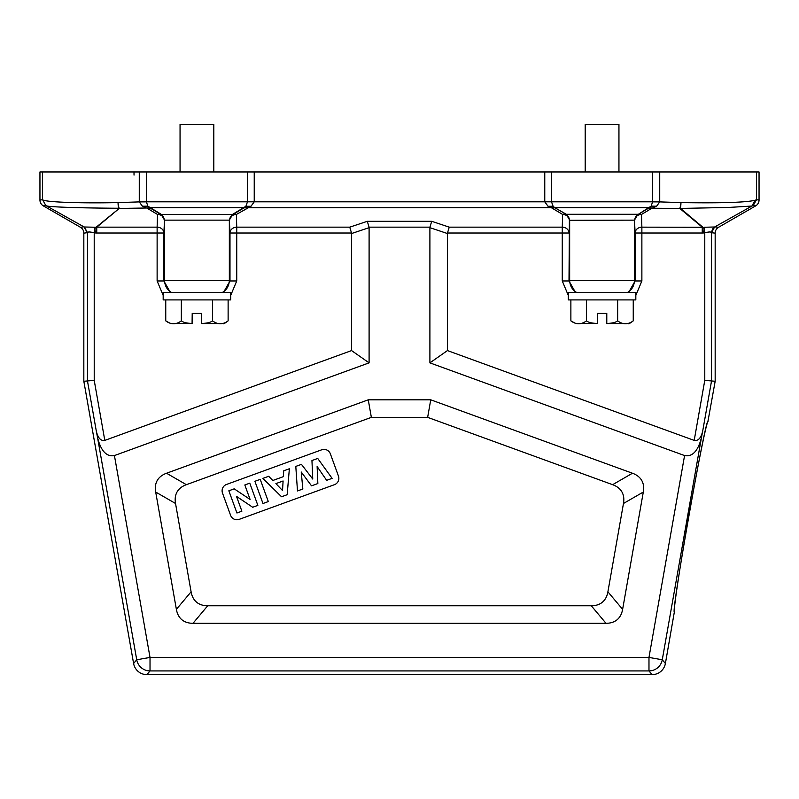 <?xml version="1.0" encoding="UTF-8"?>
<svg xmlns="http://www.w3.org/2000/svg" width="799" height="799" viewBox="0 0 799 799"><rect width="100%" height="100%" fill="white"/><g stroke="black" fill="none" stroke-linecap="round" stroke-linejoin="round"><path stroke-width="1.2" d="M674.406 612.004L674.466 612.044C670.121 617.817 706.006 414.341 708.124 421.203L708.044 421.223A96.889 2.537 -80 0 0 689.008 514.995A96.889 2.537 -80 0 0 674.366 611.894L665.397 663.49A13.513 13.503 50 0 1 652.104 674.646L146.896 674.646L150.022 670.92A13.503 13.493 -140 0 1 136.729 659.764L97.528 437.472C100.904 450.986 106.537 457.018 114.427 455.56L369.098 362.866L351.56 350.581L104.799 440.399L94.222 380.364L83.835 381.273L83.835 233.148L87.471 232.659L84.364 226.986M759.05 200.02L756.533 199.73L753.157 205.583L755.674 205.872A6.752 6.752 6.6 0 0 759.05 200.02L759.05 171.955L756.533 171.955L756.533 199.73L755.065 200.279L751.929 206.042L714.626 226.996L711.529 232.629L711.529 380.953L715.165 381.273L707.954 421.313M684.573 455.56C692.463 457.018 698.096 450.986 701.472 437.472L702.651 431.35C700.963 438.112 698.146 441.128 694.201 440.399L447.44 350.581L447.44 233.528A14.052 6.752 18.4 0 1 447.48 233.008L449.248 227.156L431.71 221.313L429.932 227.156A14.052 6.752 18.4 0 0 429.902 227.685L429.902 362.866L684.573 455.56L648.978 657.427L662.271 659.764A13.503 13.493 140 0 1 648.978 670.92L150.022 670.92L150.022 657.427L114.427 455.56M212.534 299.915L212.534 320.868C217.718 324.724 222.911 324.724 228.124 320.868C224.749 323.415 223.131 324.314 223.271 323.545L201.668 323.545L201.668 313.418L192.209 313.418L192.08 323.435M228.124 299.915L228.124 320.868M163.176 299.915L230.701 299.915L230.701 292.484L163.176 292.484L163.176 299.915M217.438 292.484L222.312 292.484C226.636 290.007 228.983 286.062 229.343 280.629L229.992 280.958L223.49 292.484M230.701 295.39L236.744 280.958L229.992 280.958L229.992 233.008A6.752 5.843 178.3 0 1 236.744 227.156L236.364 214.452A6.752 5.843 -1.7 0 0 229.613 220.294A6.752 6.752 120 0 1 232.988 214.452A6.752 4.484 -120.9 0 1 236.364 214.452L250.976 206.272L245.902 206.272L232.719 214.292L229.343 220.144L229.343 280.629L164.524 280.629C164.884 286.062 167.231 290.007 171.565 292.484M170.387 292.484L163.875 280.958L164.524 280.629L164.524 220.144L161.148 214.292L147.885 206.172M756.533 171.955L139.266 171.955L139.266 201.897L118.032 202.596A6.752 1.189 84.1 0 0 119.221 208.439L96.11 227.246L96.759 227.166L96.759 233.008L157.123 233.008L157.123 227.156A6.752 5.843 -178.3 0 1 163.875 233.008L157.123 233.008L157.123 280.958L163.176 295.39M429.932 227.156L369.068 227.156L367.29 221.313L349.752 227.156L351.52 233.008A14.052 6.752 161.6 0 1 351.56 233.528L351.56 350.581M369.068 227.156A14.052 6.752 161.6 0 1 369.098 227.685L369.098 362.866M605.992 623.3A83.466 33.758 50 0 0 622.621 609.347L643.305 492.034A83.466 33.758 150 0 0 632.458 473.238L430.741 399.82L368.259 399.82L166.542 473.238A83.466 33.758 -150 0 0 155.695 492.034L176.379 609.347A83.466 33.758 130 0 0 193.008 623.3L605.992 623.3L591.28 605.762A83.466 33.758 50 0 0 607.899 591.809L623.47 503.48L643.305 492.034M583.42 292.484L576.688 292.484C572.354 290.007 570.017 286.052 569.657 280.629L569.657 220.144L566.281 214.292L554.816 207.75L551.31 207.67L562.636 214.452A6.752 4.484 120.9 0 1 566.012 214.452A6.752 6.752 -120 0 1 569.387 220.294A6.752 5.843 1.7 0 0 562.636 214.452L562.256 227.156A6.752 5.843 -178.3 0 1 569.008 233.008L447.48 233.008M94.202 232.829L94.931 227.256L96.11 227.266L95.74 232.978L96.759 233.008M96.11 227.266L84.374 226.996M87.471 232.619C87.96 231.71 90.207 231.77 94.212 232.829L94.222 380.364M97.528 437.472L96.349 431.35C98.037 438.112 100.854 441.128 104.799 440.399M715.165 381.273L715.165 233.148A6.752 6.752 -173.4 0 1 718.541 227.296L714.955 226.886M755.674 205.872L718.541 227.296M702.651 431.35L711.529 380.953L704.778 380.364L704.778 232.829C708.783 231.77 711.03 231.7 711.529 232.629L711.569 232.729C712.139 229.383 713.217 227.455 714.815 226.966M751.929 206.042L728.209 207.47L679.779 208.439L702.241 227.156L702.241 233.008L703.25 232.978L702.89 227.256L680.329 208.249A6.752 1.198 91 0 0 680.968 202.596A6.752 1.189 95.9 0 1 679.779 208.439L651.884 208.229L656.568 206.232L651.135 206.122L638.111 214.452A6.752 4.484 -120.9 0 1 641.487 214.452A6.752 5.843 -1.7 0 0 634.736 220.294A6.752 6.752 120 0 1 638.111 214.452L648.508 208.229L651.884 208.229L641.487 214.452L641.877 227.156L702.89 227.256M714.626 226.996L704.049 227.256L704.778 232.829L703.25 232.978M635.824 295.39L641.877 280.958L641.877 233.008L635.125 233.008A6.752 5.843 178.3 0 1 641.877 227.156L641.877 233.008L702.241 233.008M449.248 227.156L562.256 227.156L562.256 280.958L568.299 295.39M429.902 362.866L447.44 350.581M245.912 206.262L244.184 207.75L551.31 207.67L548.024 206.272L553.098 206.272L554.975 207.85L551.6 207.85M554.816 207.75L553.088 206.262M149.673 207.67L147.885 206.162L142.432 206.232L146.427 208L149.852 207.85A38.132 0.669 30 0 1 149.673 207.67L244.204 207.67L245.892 206.282L247.49 201.817L544.768 201.817L548.024 206.272M254.232 171.955L254.232 201.817L250.976 206.272M142.432 206.262L139.266 201.897L146.377 201.857L147.905 206.202L150.492 208.229L147.116 208.229L157.513 214.452A6.752 4.484 120.9 0 1 160.889 214.452L150.492 208.229M244.184 207.75L232.988 214.452L160.889 214.452A6.752 6.752 60 0 1 164.264 220.294A6.752 5.843 1.7 0 0 157.513 214.452L157.123 227.156L96.759 227.156L119.221 208.439L146.427 208.01M84.364 226.996L83.825 226.796L84.364 226.996M83.825 226.786L80.459 227.296L43.326 205.872L45.843 205.583L42.637 199.76C44.764 202.017 77.593 203.445 118.032 202.596A6.752 1.198 -91 0 0 118.671 208.249C79.071 208.05 46.632 206.931 46.162 205.693M84.005 226.896L87.381 232.739M80.459 227.296A6.752 6.752 -6.6 0 1 83.835 233.148M83.835 381.273L133.603 663.49A13.513 13.503 130 0 0 146.896 674.646M139.266 171.955L39.95 171.955L39.95 200.02A6.752 6.752 -6.6 0 0 43.326 205.872M93.233 207.98L70.092 207.45M755.065 200.279C745.757 202.457 721.058 203.236 680.968 202.596L659.734 201.897L656.568 206.262M652.573 208.01L649.148 207.85A38.132 0.669 -30 0 0 649.327 207.67L554.796 207.67L566.281 214.292L637.852 214.292L634.476 220.144L634.476 280.629C634.116 286.052 631.769 290.007 627.435 292.484M575.51 292.484L569.008 280.958L569.677 280.619L634.476 280.629L635.125 280.958L628.613 292.484M635.824 292.484L568.299 292.484L568.299 299.915L635.824 299.915L635.824 292.484M615.18 292.484L616.189 292.484M570.876 299.915L570.876 320.868C576.059 324.724 581.263 324.724 586.466 320.868L586.466 299.915M586.466 320.868C588.444 322.456 592.069 323.315 597.332 323.435L597.332 313.418L606.791 313.418L606.791 323.545L628.394 323.545C628.234 324.314 629.852 323.425 633.247 320.868C628.034 324.724 622.84 324.724 617.657 320.868C615.679 322.456 612.054 323.315 606.791 323.435M617.657 299.915L617.657 320.868M633.247 299.915L633.247 320.868M570.876 320.868L575.729 323.545L597.203 323.435M551.51 171.955L551.51 201.817L553.118 206.292L554.796 207.67M659.734 171.955L659.734 201.897L652.623 201.857L651.095 206.192L648.508 208.229M585.188 171.955L585.188 124.354L618.945 124.354L618.945 171.955M213.812 171.955L213.812 124.354L180.055 124.354L180.055 171.955M591.28 605.762L207.72 605.762A83.466 33.758 130 0 1 191.101 591.809L175.53 503.48A83.466 33.758 -150 0 1 186.377 484.683L371.355 417.358L427.645 417.358L612.623 484.683A83.466 33.758 150 0 1 623.47 503.48M330.367 453.832A6.752 6.752 0 0 0 321.707 449.797L226.536 484.444A6.752 6.752 0 0 0 222.502 493.093L230.581 515.305A6.752 6.752 0 0 0 239.241 519.34L334.411 484.693A6.752 6.752 0 0 0 338.446 476.044L330.367 453.832M368.259 399.82L371.355 417.358M430.741 399.82L427.645 417.358M311.95 460.544L317.722 458.436L332.104 478.351L326.651 480.339L317.123 466.526L317.852 483.545L311.52 485.842L301.243 472.019L302.841 488.998L297.478 490.956L295.8 466.416L301.453 464.359L312.749 479.05L311.95 460.544M281.538 496.758L262.891 478.391L268.684 476.284L272.829 480.489L283.365 476.653L283.715 470.821L289.358 468.763L287.171 494.711L281.538 496.758M282.526 490.526L283.096 480.988L275.895 483.615L282.526 490.526M254.901 481.298L260.224 479.36L268.314 501.572L262.981 503.51L254.901 481.298M244.824 484.973L249.777 483.165L257.857 505.377L252.674 507.265L236.484 496.359L241.877 511.19L236.933 512.998L228.844 490.786L234.187 488.838L250.097 499.455L244.824 484.973M165.753 299.915L165.753 320.868C170.936 324.724 176.13 324.724 181.343 320.868L181.343 299.915M181.343 320.868C183.321 322.456 186.946 323.315 192.209 323.435L170.606 323.545L165.753 320.868M212.534 320.868C210.556 322.456 206.931 323.315 201.668 323.435M701.472 437.472L662.271 659.764L665.397 663.49M351.52 233.008L236.744 233.008L236.744 280.958M349.752 227.156L236.744 227.156L236.744 233.008L229.992 233.008L229.343 220.144L164.524 220.144L163.875 233.008L163.875 280.958L157.123 280.958M95.74 232.978L94.212 232.829M351.56 233.528L369.098 227.685M133.603 663.49L136.729 659.764L150.022 657.427L648.978 657.427L648.978 670.92L652.104 674.646M367.29 221.313L431.71 221.313M96.349 431.35L87.471 380.953L87.471 232.639M711.569 232.729L715.165 233.148M704.778 380.364L694.201 440.399M429.902 227.685L447.44 233.528M641.877 280.958L635.125 280.958L635.125 233.008L634.476 220.144L569.387 220.294L569.008 280.958L562.256 280.958M146.377 201.817L247.49 201.817L247.49 171.955M244.204 207.67A38.142 0.669 -30 0 1 244.025 207.85L247.4 207.85M751.759 206.142L753.157 205.583M544.768 171.955L544.768 201.817L652.623 201.817M652.623 171.955L652.623 201.837M146.377 171.955L146.377 201.837M42.467 171.955L42.467 199.73L39.95 200.02M134.002 171.955L134.032 175.101L134.002 171.955M622.621 609.347L607.899 591.809M193.008 623.3L207.72 605.762M191.101 591.809L176.379 609.347M155.695 492.034L175.53 503.48M186.377 484.683L166.542 473.238M632.458 473.238L612.623 484.683M229.343 220.144L229.343 280.629M83.875 226.826L46.222 205.752M634.476 220.144L634.476 280.629M649.327 207.67L651.115 206.162M45.293 205.133L46.272 205.772"/></g></svg>
